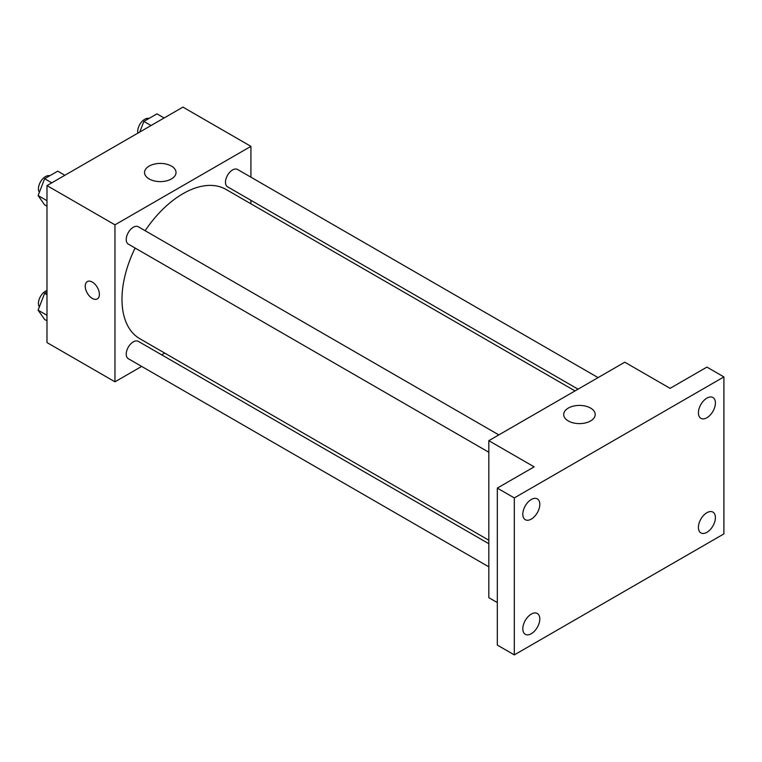 <?xml version="1.0" encoding="UTF-8"?>
<svg xmlns="http://www.w3.org/2000/svg" width="762" height="762" viewBox="0 0 762 762"><rect width="100%" height="100%" fill="white"/><g stroke="black" fill="none" stroke-linecap="round" stroke-linejoin="round"><path stroke-width="1.14" d="M141.656 366.408L114.967 381.819L46.987 342.576L46.987 185.595L182.937 107.109L250.917 146.352L250.917 177.175M164.716 353.092L161.687 354.844M135.122 248.041A86.201 49.768 120 0 0 121.987 299.275A86.201 49.768 120 0 0 139.837 338.728L488.823 540.22M575.015 390.916L226.038 189.433A86.201 49.768 120 0 0 145.142 230.695M250.917 200.292L250.917 203.797M114.967 381.819L114.967 224.838L250.917 146.352M598.075 377.609L237.563 169.469A10.011 5.782 120 0 0 229.848 172.145A10.011 5.782 120 0 0 225.476 182.223A10.011 5.782 120 0 0 227.552 186.814L578.053 389.172M488.823 543.716L138.322 341.357A10.011 5.782 120 0 0 130.607 344.043A10.011 5.782 120 0 0 126.235 354.12A10.011 5.782 120 0 0 128.311 358.702L488.823 566.842M488.823 452.247L128.311 244.107A10.011 5.782 -60 0 1 128.311 232.543A10.011 5.782 -60 0 1 138.322 226.762L498.834 434.902M114.967 224.838L46.987 185.595M149.142 178.946A15.754 9.096 180 0 1 144.532 172.517A15.754 9.096 180 0 1 160.277 163.42A15.754 9.096 180 0 1 176.032 172.517A15.754 9.096 180 0 1 166.306 180.918A15.754 9.096 180 0 1 149.142 178.946M99.384 294.332A10.011 5.782 60 0 1 97.317 298.923A10.011 5.782 60 0 1 87.297 293.141A10.011 5.782 60 0 1 87.297 281.578A10.011 5.782 60 0 1 95.012 284.255A10.011 5.782 60 0 1 99.384 294.332M97.317 298.914A10.011 5.782 60 0 1 87.306 293.132A10.011 5.782 60 0 1 87.306 281.578M497.319 602.571L488.823 597.665L488.823 440.684L624.773 362.198L670.084 388.353L706.907 367.103L723.9 376.914L723.9 533.895L514.312 654.891L497.319 645.081L497.319 488.099L534.143 466.849L488.823 440.684M514.312 654.891L514.312 497.919L497.319 488.099M514.312 497.919L723.9 376.914M568.319 420.948A15.754 9.096 180 0 1 563.699 414.518A15.754 9.096 180 0 1 579.453 405.422A15.754 9.096 180 0 1 595.208 414.518A15.754 9.096 180 0 1 585.483 422.92A15.754 9.096 180 0 1 568.319 420.948M706.907 417.728A12.021 6.934 -60 0 1 700.897 418.319A12.021 6.934 -60 0 1 699.059 408.689A12.021 6.934 -60 0 1 706.907 398.107A12.021 6.934 -60 0 1 712.918 397.507A12.021 6.934 -60 0 1 714.756 407.137A12.021 6.934 -60 0 1 706.907 417.728M531.304 519.103A12.021 6.934 -60 0 1 525.294 519.703A12.021 6.934 -60 0 1 523.456 510.073A12.021 6.934 -60 0 1 531.304 499.481A12.021 6.934 -60 0 1 537.315 498.891A12.021 6.934 -60 0 1 539.153 508.521A12.021 6.934 -60 0 1 531.304 519.103M531.304 633.708A12.021 6.934 -60 0 1 525.294 634.298A12.021 6.934 -60 0 1 523.456 624.669A12.021 6.934 -60 0 1 531.304 614.077A12.021 6.934 -60 0 1 537.315 613.486A12.021 6.934 -60 0 1 539.153 623.116A12.021 6.934 -60 0 1 531.304 633.708M706.907 532.324A12.021 6.934 -60 0 1 700.897 532.914A12.021 6.934 -60 0 1 699.059 523.284A12.021 6.934 -60 0 1 706.907 512.702A12.021 6.934 -60 0 1 712.918 512.102A12.021 6.934 -60 0 1 714.756 521.732A12.021 6.934 -60 0 1 706.907 532.324M46.987 206.226L44.644 204.873L38.1 195.567L44.644 178.708L57.721 171.155L64.856 175.279M46.987 200.701L38.1 195.567M51.778 182.832L44.644 178.708M49.768 175.746A10.011 5.782 120 0 0 42.348 179.26A10.011 5.782 120 0 0 38.433 188.833A10.011 5.782 120 0 0 39.357 192.329M139.76 132.036L143.885 121.415L156.962 113.862L164.106 117.977M151.019 125.53L143.885 121.415M149.009 118.453A10.011 5.782 120 0 0 141.589 121.958A10.011 5.782 120 0 0 137.674 131.531A10.011 5.782 120 0 0 137.836 133.15M46.987 320.821L44.644 319.469L38.1 310.163L44.644 293.303L46.987 291.951M46.987 315.297L38.1 310.163M46.987 294.665L44.644 293.303M46.987 290.493A10.011 5.782 120 0 0 38.433 303.428A10.011 5.782 120 0 0 39.357 306.924"/></g></svg>
